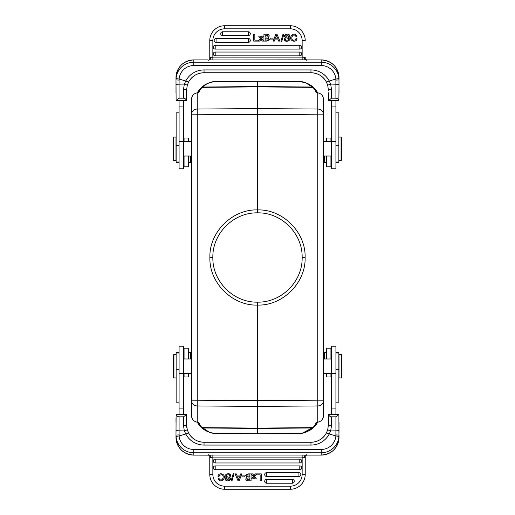<?xml version="1.0" encoding="UTF-8"?>
<svg xmlns="http://www.w3.org/2000/svg" width="515" height="515" viewBox="0 0 515 515"><rect width="100%" height="100%" fill="white"/><g stroke="black" fill="none" stroke-linecap="round" stroke-linejoin="round"><path stroke-width="0.77" d="M198.262 91.316L197.676 92.764L199.247 89.81L200.374 89.288L198.861 92.578L197.239 92.835C193.859 93.44 191.915 95.597 191.413 99.298L191.413 114.819A5.877 5.787 0 0 1 197.239 109.038L197.239 405.962A5.877 5.787 180 0 1 191.413 400.181L191.413 415.702C191.915 419.403 193.859 421.56 197.239 422.165L198.861 422.422L200.374 425.712L202.138 427.637L257.5 428.113L257.5 406.406L317.761 405.962L317.761 400.181L257.5 400.619L257.5 406.406L197.239 405.962L197.239 422.165M197.239 92.835L197.239 109.038L257.5 108.594L257.5 212.856C281.48 212.283 302.704 233.636 302.144 257.5C302.723 281.441 281.428 302.678 257.5 302.144L257.5 305.086C282.587 305.891 305.916 282.909 305.112 257.5C305.916 232.42 282.877 209.077 257.5 209.914C232.413 209.109 209.084 232.091 209.888 257.5C209.084 282.581 232.123 305.923 257.5 305.086L257.5 400.619L191.413 400.181L191.413 114.819L257.5 114.382L317.761 114.819L317.761 109.038L257.5 108.594L257.5 86.887L202.138 87.363L206.322 84.254C208.781 83.391 208.215 82.271 216.197 81.634L257.5 81.267L298.816 81.627L304.494 82.426L307.243 83.385C310.436 84.949 312.521 86.288 313.5 87.408C307.848 83.089 302.955 81.164 298.816 81.627L257.5 81.267L298.816 81.627M191.413 310.12L191.413 389.147M191.413 125.853L191.413 204.88M298.816 433.373L257.5 433.733L298.816 433.366C302.517 433.173 305.324 432.587 307.249 431.615C309.946 430.141 308.871 431.345 313.5 427.592C307.848 431.911 302.955 433.842 298.816 433.373L257.5 433.733L216.197 433.366C208.215 432.729 208.781 431.609 206.322 430.746L201.133 427.25L197.869 422.802M201.23 427.341L201.5 427.592C207.165 431.918 212.064 433.842 216.184 433.373L215.508 433.353M316.738 423.684L317.324 422.236L315.753 425.19L314.626 425.712L312.515 427.971L313.867 427.25L312.863 427.637L257.5 428.113L257.5 428.448L312.515 427.971L308.678 430.746C306.219 431.609 306.786 432.729 298.803 433.366L257.5 433.727L216.184 433.366C212.766 433.192 212.116 433.205 207.68 431.583C205.755 430.843 203.695 429.516 201.5 427.592L202.485 427.971L257.5 428.448L257.5 433.727M317.324 422.236L316.48 424.148L313.77 427.341M197.676 92.764L199.247 89.81L201.5 87.408C207.152 83.089 212.045 81.158 216.184 81.627C212.476 81.84 209.714 82.4 207.893 83.327C205.086 84.853 206.335 83.507 201.5 87.408L202.485 87.029L257.5 86.552L257.5 81.273L298.803 81.634C306.773 82.271 306.225 83.391 308.678 84.254L312.515 87.029L314.626 89.288L316.139 92.578L317.761 92.835L317.761 109.038A5.877 5.787 0 0 1 323.587 114.819L323.587 415.702C323.085 419.403 321.141 421.56 317.761 422.165L316.139 422.422L314.626 425.712M257.5 302.144C233.52 302.717 212.296 281.364 212.856 257.5C212.277 233.559 233.572 212.322 257.5 212.856M313.777 87.672L312.515 87.029L257.5 86.552L257.5 86.887L312.863 87.363L313.867 87.75L315.753 89.81L317.131 92.198M201.223 87.672L202.138 87.363L200.374 89.288M199.202 89.868L197.187 92.842M206.747 83.842L207.803 83.366M215.457 81.647L257.5 81.267L216.184 81.634M197.187 422.158L199.247 425.19L200.374 425.712M207.59 431.544L206.734 431.152M315.798 425.132L317.813 422.158M317.761 422.165L317.761 405.962A5.877 5.787 180 0 0 323.587 400.181L317.761 400.181L317.761 114.819L323.587 114.819L323.587 99.298C323.085 95.597 321.141 93.44 317.761 92.835M307.352 83.43L308.228 83.829M317.813 92.842L315.753 89.81L314.626 89.288M323.587 310.12L323.587 389.147M323.587 207.391L323.587 307.61M323.587 125.853L323.587 204.88M339.005 354.429L339.005 377.926L341.355 377.926L341.355 354.429L339.005 354.429M341.355 377.926L341.947 377.341L341.947 355.015L341.355 354.429M335.922 414.446L335.922 346.235L331.518 346.235L331.518 414.446M339.005 430.669L335.922 430.843L335.883 435.935L338.954 436.437L338.889 414.446L328.435 414.549L328.435 424.682A3.084 0.837 0 0 0 331.518 425.525L330.662 430.92L327.707 429.793L326.471 432.864L327.701 429.8L328.435 424.682L328.435 418.219L328.435 422.242M335.909 434.898L339.005 435.091L339.005 437.396A17.768 17.703 -0 0 1 321.238 455.099L321.238 452.794L193.762 452.794L193.762 455.112L208.079 455.112L208.652 454.732M339.005 422.242L339.005 433.018M328.557 414.446C329.124 415.972 330.109 416.764 331.518 416.815L335.922 416.815L338.889 414.446M335.922 416.815L335.922 430.843L330.662 430.92L329.214 434.01L326.478 432.851A17.478 17.407 -0 0 1 310.957 442.263L310.957 442.263C317.89 441.992 323.06 438.857 326.478 432.851M304.294 456.213L305.595 455.163L302.144 455.048L302.144 457.101L305.228 457.545L305.241 455.402M306.348 454.732L306.992 455.099L305.82 455.151M305.241 455.498L306.992 455.099L321.238 455.099C332.027 454.063 337.956 448.159 339.005 437.396M305.228 456.985L305.228 474.418L305.228 457.545L304.474 456.425M224.604 489.237L224.604 486.166L290.396 486.166L290.396 489.237A14.832 14.832 0 0 0 305.228 474.418A14.832 14.832 0 0 1 290.396 489.25L224.604 489.25A14.832 14.832 0 0 1 209.772 474.418L209.772 457.178M266.603 479.414A1.906 1.906 0 0 0 264.897 482.162A1.906 1.906 0 0 0 266.603 483.225L292.391 483.225A1.906 1.906 0 0 0 294.29 481.319A1.906 1.906 0 0 0 292.391 479.414L266.603 479.414L266.603 483.225M266.603 472.661A1.906 1.906 0 0 0 264.897 475.409A1.906 1.906 0 0 0 266.603 476.465L298.925 476.465A1.906 1.906 0 0 0 300.831 474.566A1.906 1.906 0 0 0 298.925 472.661L266.603 472.661L266.603 476.465M215.206 465.908A1.906 1.906 0 0 0 213.5 468.65A1.906 1.906 0 0 0 215.206 469.712L299.794 469.712A1.906 1.906 0 0 0 301.7 467.807A1.906 1.906 0 0 0 299.794 465.908L215.206 465.908L215.206 469.712M215.206 459.148A1.906 1.906 0 0 0 213.5 461.897A1.906 1.906 0 0 0 215.206 462.959L299.794 462.959A1.906 1.906 0 0 0 301.7 461.054A1.906 1.906 0 0 0 299.794 459.148L215.206 459.148L215.206 462.959M253.708 477.766L254.017 477.334L253.708 477.766L254.017 477.334L255.112 478.956L256.406 478.956L254.622 476.523L256.547 473.89L255.286 473.89L253.998 475.751L252.723 473.89L251.449 473.89L253.399 476.568L251.578 478.956L252.826 478.956L253.708 477.766M229.548 477.437L229.542 477.437C233.694 480.064 225.113 482.903 225.306 478.75L226.008 480.289M225.306 478.75L226.368 478.667C227.501 480.257 228.551 480.386 229.516 479.053L228.499 478.19C220.414 476.748 228.737 471.38 230.456 474.882L228.93 473.897M246.634 477.592C245.14 479.31 245.713 480.392 248.359 480.823C245.713 480.392 245.14 479.31 246.634 477.592L245.61 475.133L248.159 473.89L251.063 473.89L251.063 480.823L248.359 480.823M219.705 475.133L218.991 476.452L219.705 475.133L221.431 474.759M290.396 486.166A11.748 11.748 0 0 0 302.144 474.418L302.144 457.101L212.856 457.101L212.856 455.048L209.405 455.163L210.699 456.213L209.76 455.402L209.772 457.545L212.856 457.101L212.856 474.418A11.748 11.748 0 0 0 224.604 486.166M209.772 457.545L210.526 456.425L209.772 455.621L209.772 474.418L212.856 474.418M209.772 456.863L209.772 456.219M209.18 455.151L193.762 455.112A17.768 17.703 -0 0 1 175.995 437.396L175.995 435.091L176.046 436.437L179.117 435.935L179.078 430.81L175.995 430.669L175.995 435.091L176.111 414.446C176.677 415.972 177.669 416.764 179.078 416.815L183.482 416.815L186.565 414.549L186.565 424.682L187.293 429.793L188.522 432.851L187.293 429.793L186.565 424.682A3.084 0.837 0 0 1 183.482 425.525L184.338 430.92L179.078 430.81L179.078 416.815M186.565 418.219L186.565 427.302M175.995 422.242L175.995 418.219M186.443 414.446L176.111 414.446M183.482 414.446L183.482 346.235L179.078 346.235L179.078 414.446M179.078 352.247L176.136 352.247L176.136 402.183L179.078 402.183M173.349 358.234L173.349 366.899M173.935 377.926L173.349 377.341L173.349 355.015L173.935 354.429L173.935 377.926L176.136 377.926M184.067 373.375L184.067 376.961L188.477 376.961L188.477 373.375M188.477 358.981L188.477 348.172L184.067 348.172L184.067 358.981M190.531 358.981L190.531 352.286L188.477 352.286M188.522 432.851C191.941 438.857 197.11 441.992 204.043 442.25L204.043 442.25A17.478 17.407 -0 0 1 188.529 432.864L185.786 434.01A20.561 20.484 -0 0 0 204.043 445.063L310.957 445.063A20.561 20.484 -0 0 0 329.214 434.01L335.883 435.935A14.684 14.632 180 0 1 321.238 449.453L193.762 449.453A14.684 14.632 180 0 1 179.117 435.935L185.786 434.01L184.338 430.92L187.293 429.793M328.435 424.682L327.707 429.793M239.14 480.823L241.902 473.89L240.724 473.89L239.951 475.937L237.145 475.937L236.327 473.89L235.078 473.89L238.02 480.823L239.14 480.823M238.587 479.684A8.504 8.504 0 0 1 238.896 478.699L239.617 476.839L237.499 476.839L238.587 479.684M238.896 478.699L239.617 476.839M261.26 480.823L261.26 473.89L256.702 473.89L256.702 474.862L260.159 474.862L260.159 480.823L261.26 480.823M231.962 480.939L234.048 473.774L233.166 473.774L231.093 480.939L231.962 480.939M230.456 474.882L230.862 476.227L229.819 476.317C229.877 473.543 224.225 475.223 226.69 476.575L229.542 477.437M247.541 474.894L247.039 475.068L246.859 476.645L249.814 477.006L249.814 474.862L247.039 475.068M248.333 477.978L249.814 477.978L249.814 479.845C246.833 479.78 246.035 479.201 247.406 478.1L248.333 477.978L247.406 478.1M248.661 474.862L249.814 474.862M246.859 476.645L246.634 475.757M218.991 476.452L217.884 476.182C219.364 471.54 225.654 474.457 224.218 478.165C222.21 481.589 220.137 481.802 218.006 478.815L219.087 478.57C222.036 483.115 224.946 475.358 221.875 474.901M244.799 476.929L244.799 475.918L241.973 475.918L241.973 476.929L244.799 476.929M335.922 402.183L338.864 402.183L338.864 352.247L335.922 352.247M326.523 373.375L326.523 376.961L330.933 376.961L330.933 373.375M330.933 358.981L330.933 348.172L326.523 348.172L326.523 358.981M326.523 352.286L324.469 352.286L324.469 358.981M331.518 100.554L331.518 168.766L335.922 168.766L335.922 100.554M328.557 100.554L338.889 100.554C338.323 99.028 337.331 98.236 335.922 98.185L331.518 98.185L328.557 100.554L328.435 92.758M208.652 60.268L208.009 59.901L193.762 59.901A17.768 17.703 180 0 0 175.995 77.604L175.995 79.909L176.046 78.563L179.117 79.065A14.684 14.632 0 0 1 193.762 65.547L321.238 65.547A14.684 14.632 0 0 1 335.883 79.065L329.214 80.99L330.662 84.08L327.707 85.207L328.435 90.318A3.084 0.837 180 0 1 331.518 89.475L330.662 84.08L339.005 84.331L338.889 100.554M339.005 92.758L339.005 81.975M339.005 84.331L338.954 78.563L335.883 79.065L335.922 98.185M208.099 59.888L193.762 59.888L193.762 62.206L321.238 62.206L321.238 59.888A17.768 17.703 180 0 1 339.005 77.604L339.005 79.909L335.909 80.102M329.214 80.99L326.471 82.136L327.707 85.207L326.478 82.149A17.478 17.407 180 0 0 310.957 72.737L310.957 69.937A20.561 20.484 180 0 1 329.214 80.99M209.405 59.837L212.856 59.952L212.856 57.899L209.772 57.455L209.76 59.598L210.706 58.787L209.405 59.837M209.772 58.015L209.772 40.582A14.832 14.832 0 0 1 224.604 25.75L290.396 25.75L290.396 28.834L224.604 28.834A11.748 11.748 0 0 0 212.856 40.582L212.856 59.952L305.595 59.837L306.992 59.888L306.348 60.268M305.82 59.849L304.301 58.787L305.241 59.598L305.228 57.455L302.144 57.899L302.144 40.582A11.748 11.748 0 0 0 290.396 28.834M304.474 58.575L305.228 59.38L305.228 57.455L304.301 58.787M305.228 57.455L305.228 57.822M305.228 58.137L305.228 58.781M290.396 25.763L290.396 25.75A14.832 14.832 0 0 1 305.228 40.582L302.144 40.582M248.397 35.587A1.906 1.906 0 0 0 250.103 32.838A1.906 1.906 0 0 0 248.397 31.776L222.609 31.776A1.906 1.906 0 0 0 220.71 33.681A1.906 1.906 0 0 0 222.609 35.587L248.397 35.587L248.397 31.776M248.397 42.339A1.906 1.906 0 0 0 250.103 39.591A1.906 1.906 0 0 0 248.397 38.535L216.075 38.535A1.906 1.906 0 0 0 214.169 40.434A1.906 1.906 0 0 0 216.075 42.339L248.397 42.339L248.397 38.535M299.794 49.092A1.906 1.906 0 0 0 301.5 46.35A1.906 1.906 0 0 0 299.794 45.288L215.206 45.288A1.906 1.906 0 0 0 213.3 47.193A1.906 1.906 0 0 0 215.206 49.092L299.794 49.092L299.794 45.288M299.794 55.852A1.906 1.906 0 0 0 301.5 53.103A1.906 1.906 0 0 0 299.794 52.041L215.206 52.041A1.906 1.906 0 0 0 213.3 53.946A1.906 1.906 0 0 0 215.206 55.852L299.794 55.852L299.794 52.041M261.292 37.235L260.983 37.666L261.292 37.235L260.983 37.666L259.888 36.044L258.594 36.044L260.378 38.477L258.453 41.11L259.715 41.11L261.002 39.249L262.277 41.11L263.551 41.11L261.601 38.432L263.423 36.044L262.174 36.044L261.292 37.235M285.452 37.563L285.458 37.563C281.306 34.936 289.887 32.097 289.694 36.25L288.992 34.711M289.694 36.25L288.632 36.333C287.499 34.743 286.449 34.614 285.484 35.947L286.501 36.81C294.586 38.252 286.263 43.621 284.544 40.119L286.07 41.103M268.367 37.408C269.86 35.69 269.287 34.608 266.641 34.177C269.287 34.608 269.86 35.69 268.367 37.408L269.39 39.867L266.841 41.11L263.938 41.11L263.938 34.177L266.641 34.177M295.295 39.867L296.009 38.548L295.295 39.867L293.569 40.241M210.706 58.787L209.772 57.455L209.772 40.582A14.832 14.832 0 0 1 224.604 25.75L224.604 28.834M210.526 58.575L209.76 59.598M209.76 59.502L209.18 59.849M310.957 69.937L204.043 69.937A20.561 20.484 180 0 0 185.786 80.99L188.522 82.149L187.299 85.2L188.529 82.136A17.478 17.407 180 0 1 204.043 72.737L204.043 72.737C197.11 73.008 191.941 76.143 188.522 82.149M175.995 84.331L179.078 84.157L179.091 80.102L175.995 79.909L176.111 100.554L186.565 100.451L186.565 90.318L187.293 85.207L186.565 90.318A3.084 0.837 180 0 0 183.482 89.475L184.338 84.08L187.293 85.207M175.995 92.758L175.995 81.982M186.443 100.554C185.876 99.028 184.891 98.236 183.482 98.185L179.078 98.185L176.111 100.554M179.078 98.185L179.078 84.157L184.338 84.08L185.786 80.99L179.117 79.065L179.091 80.102M186.565 90.318L186.565 96.781M179.078 100.554L179.078 168.766L183.482 168.766L183.482 100.554M179.078 112.817L176.136 112.817L176.136 162.753L179.078 162.753M175.995 160.571L175.995 137.074L173.645 137.074L173.645 160.571L175.995 160.571M173.645 137.074L173.053 137.66L173.053 159.985L173.645 160.571M188.477 141.625L188.477 138.039L184.067 138.039L184.067 141.625M184.067 156.019L184.067 166.828L188.477 166.828L188.477 156.019M188.477 162.714L190.531 162.714L190.531 156.019M275.86 34.177L273.098 41.11L274.276 41.11L275.049 39.063L277.855 39.063L278.673 41.11L279.922 41.11L276.98 34.177L275.86 34.177M276.413 35.316A8.504 8.504 0 0 1 276.104 36.301L275.383 38.162L277.501 38.162L276.413 35.316M276.104 36.301L275.383 38.162M253.741 34.177L253.741 41.11L258.298 41.11L258.298 40.138L254.841 40.138L254.841 34.177L253.741 34.177M283.038 34.061L280.952 41.226L281.834 41.226L283.907 34.061L283.038 34.061M284.544 40.119L284.138 38.773L285.181 38.683C285.123 41.458 290.775 39.777 288.31 38.425L285.458 37.563M267.459 40.106L267.961 39.932L268.141 38.355L265.186 37.994L265.186 40.138L267.961 39.932M266.667 37.022L265.186 37.022L265.186 35.155C268.167 35.22 268.965 35.799 267.594 36.9L266.667 37.022L267.594 36.9M266.339 40.138L265.186 40.138M268.141 38.355L268.367 39.243M296.009 38.548L297.116 38.818C295.636 43.46 289.346 40.543 290.782 36.835C292.79 33.411 294.863 33.198 296.994 36.185L295.913 36.43C292.964 31.885 290.054 39.642 293.125 40.099M270.201 38.071L270.201 39.082L273.027 39.082L273.027 38.071L270.201 38.071M330.933 141.625L330.933 138.039L326.523 138.039L326.523 141.625M326.523 156.019L326.523 166.828L330.933 166.828L330.933 156.019M324.469 156.019L324.469 162.714L326.523 162.714M335.922 162.753L338.864 162.753L338.864 112.817L335.922 112.817M341.651 156.766L341.651 148.101M341.065 137.074L341.651 137.66L341.651 159.985L341.065 160.571L341.065 137.074L338.864 137.074M305.112 257.5L302.144 257.5M209.888 257.5L212.856 257.5M331.518 416.815L331.518 425.525M212.856 457.101L212.856 455.048L302.144 455.048L302.144 457.101M208.086 455.112L209.76 455.402M302.144 474.418L305.228 474.418M193.762 449.453L193.762 452.794A17.768 17.703 180 0 1 176.046 436.437M183.482 425.525L183.482 416.815M179.078 408.08L183.482 408.08M179.078 373.484L183.482 373.484M176.136 369.339L179.078 369.339M175.995 433.025L175.995 435.091L179.091 434.898M310.957 445.063L310.957 442.25L204.043 442.25L204.043 445.063M338.954 436.437A17.768 17.703 180 0 1 321.238 452.794L321.238 449.453M292.391 483.225L292.391 479.414M298.925 476.465L298.925 472.661M299.794 469.712L299.794 465.908M299.794 462.959L299.794 459.148M331.518 408.08L335.922 408.08M331.518 373.484L335.922 373.484M335.922 369.339L338.864 369.339M331.518 89.475L331.518 98.185M306.992 59.901L321.238 59.901L306.992 59.888M302.144 59.952L302.144 57.899L212.856 57.899M306.914 59.888L305.241 59.598M212.856 40.582L209.772 40.582M176.046 78.563A17.768 17.703 0 0 1 193.762 62.206L193.762 65.547M321.238 65.547L321.238 62.206A17.768 17.703 0 0 1 338.954 78.563M204.043 69.937L204.043 72.75L310.957 72.75C317.89 73.008 323.06 76.143 326.478 82.149M183.482 98.185L183.482 89.475M183.482 106.92L179.078 106.92M183.482 141.516L179.078 141.516M179.078 145.661L176.136 145.661M222.609 31.776L222.609 35.587M216.075 38.535L216.075 42.339M215.206 45.288L215.206 49.092M215.206 52.041L215.206 55.852M335.922 106.92L331.518 106.92M335.922 141.516L331.518 141.516M338.864 145.661L335.922 145.661M199.859 425.918L209.257 432.188M302.762 432.98L314.581 426.523M316.319 424.463L316.674 423.967M305.665 82.78L314.568 88.458M331.518 358.981L323.587 358.981M331.518 373.375L323.587 373.375M306.901 455.112L321.238 455.112M175.995 437.396L175.995 437.396C177.044 448.159 182.973 454.063 193.762 455.112M183.482 373.375L191.413 373.375M183.482 358.981L191.413 358.981M176.136 352.962L179.078 352.962M173.935 354.429L176.136 354.429M183.482 356.103L184.067 355.517M191.413 353.168L190.531 352.286M335.922 352.962L338.864 352.962M331.518 356.103L330.933 355.517M323.587 353.168L324.469 352.286M331.518 141.625L323.587 141.625M331.518 156.019L323.587 156.019M193.762 59.888C182.973 60.937 177.044 66.841 175.995 77.604M339.005 77.604C337.956 66.841 332.027 60.937 321.238 59.888M183.482 141.625L191.413 141.625M183.482 156.019L191.413 156.019M179.078 162.038L176.136 162.038M183.482 158.897L184.067 159.483M191.413 161.832L190.531 162.714M327.701 85.2L328.435 90.318M331.518 158.897L330.933 159.483M323.587 161.832L324.469 162.714M338.864 162.038L335.922 162.038M341.065 160.571L338.864 160.571"/></g></svg>
